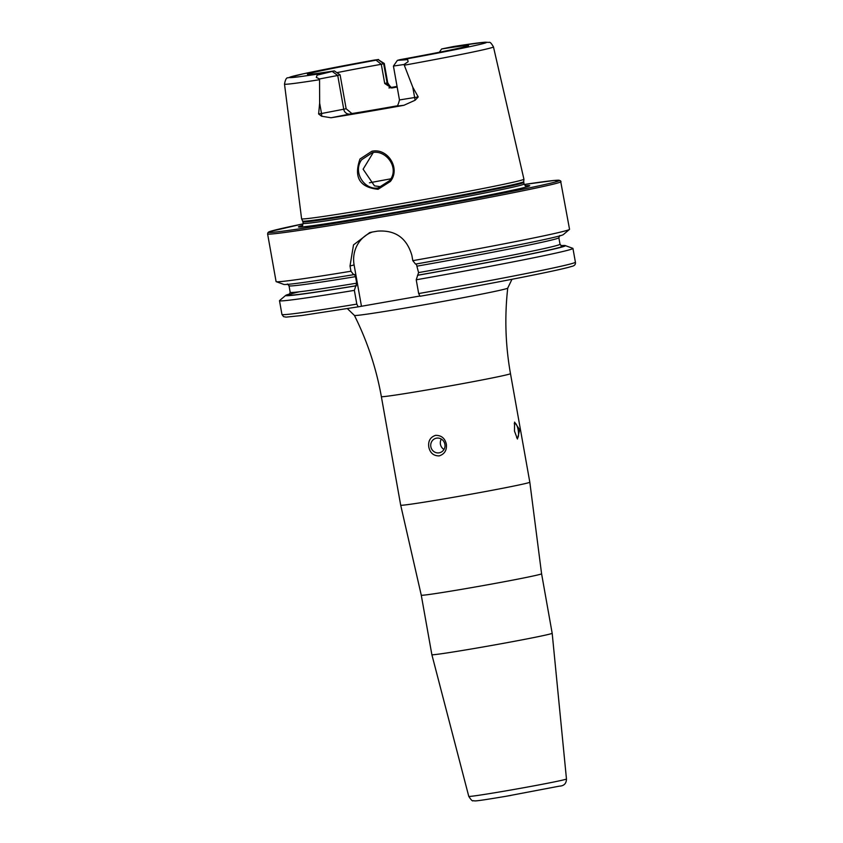 <?xml version="1.0" encoding="UTF-8"?>
<svg xmlns="http://www.w3.org/2000/svg" width="843" height="843" viewBox="0 0 843 843"><rect width="100%" height="100%" fill="white"/><g stroke="black" fill="none" stroke-linecap="round" stroke-linejoin="round"><path stroke-width="1.26" d="M390.362 181.466L378.054 189.296C359.624 187.357 353.607 177.262 359.982 159.011L371.847 151.266C387.611 147.683 400.941 168.452 390.362 181.466M378.222 187.915L389.54 180.665C400.004 168.463 386.305 149.59 372.501 152.572L361.636 159.748C352.406 172.267 364.766 190.539 378.222 187.915M468.771 796.372A49.611 1.128 -10.1 0 0 503.65 791.261A49.611 1.128 -10.1 0 0 566.464 778.974C566.38 783.547 563.999 785.939 559.32 786.161L506.243 796.245C469.024 802.504 476.042 800.629 473.229 800.713C472.565 801.44 471.079 799.986 468.771 796.372L431.869 654.684L421.268 595.2L400.699 505.189A65.575 1.496 -10.1 0 0 400.699 505.189A65.575 1.496 -10.1 0 0 446.79 498.434A65.575 1.496 -10.1 0 0 529.815 482.185L510.479 373.639C505.442 345.261 504.525 316.757 507.728 288.116L511.975 279.286M431.869 654.684A61.107 1.391 -10.1 0 0 474.82 648.393A61.107 1.391 -10.1 0 0 552.186 633.262A61.107 1.391 -10.1 0 0 552.176 633.251L541.585 573.767L529.815 482.185M444.893 444.293A7.45 7.134 -104.4 0 0 436.01 438.276A7.45 7.134 -104.4 0 0 430.836 446.695A7.45 7.134 -104.4 0 0 439.719 452.712A7.45 7.134 -104.4 0 0 444.893 444.293M441.332 439.066A7.45 7.134 -104.4 0 0 443.998 449.467M428.802 447.075C428.002 441.058 430.246 437.148 435.557 435.357C441.31 435.273 444.904 438.181 446.326 444.071C447.032 450.109 444.661 454.05 439.214 455.894C433.587 455.937 430.109 452.997 428.802 447.075M516.633 437.675A7.45 2.16 80.3 0 0 517.339 437.928A7.45 2.16 80.3 0 0 518.182 430.035A7.45 2.16 80.3 0 0 514.831 423.228A7.45 2.16 80.3 0 0 514.251 423.681M514.472 431.079L514.567 422.122L519.699 429.73L517.433 439.013L514.472 431.079M396.136 106.144L395.873 106.207C396.979 107.293 398.181 105.206 399.466 99.948L393.428 66.06L404.018 64.5L412.775 87.187L418.212 96.934L415.135 100.222L403.892 105.301A108.094 2.466 -10.1 0 1 365.44 112.045A108.094 2.466 -10.1 0 1 331.014 117.767L321.583 116.218A5.659 3.393 80.9 0 0 321.51 113.51L318.622 113.974L321.583 116.218M404.355 65.196A106.123 2.424 -10.1 0 0 493.461 46.892C491.416 43.32 489.952 41.813 489.077 42.392L484.767 42.213L453.534 46.523L441.637 48.968A81.824 1.865 -10.1 0 1 468.55 45.606A81.824 1.865 -10.1 0 1 399.919 59.684L397.411 60.348L407.654 59.653L408.128 61.697L404.018 64.5M373.312 152.457L363.112 169.201L374.492 185.881L381.868 186.851M302.774 225.397A117.451 2.677 -10.1 0 0 300.045 227.073A117.451 2.677 -10.1 0 0 380.994 214.817A117.451 2.677 -10.1 0 0 528.245 186.429A117.451 2.677 -10.1 0 0 525.094 185.797M380.962 207.157A112.92 2.571 -10.1 0 0 523.924 179.201A112.92 2.571 -10.1 0 0 523.924 179.19L523.714 181.677A112.277 2.561 -10.1 0 1 381.573 209.475A112.277 2.561 -10.1 0 1 302.648 221.056L301.594 218.811A112.92 2.571 -10.1 0 0 301.594 218.811A112.92 2.571 -10.1 0 0 380.962 207.157M396.495 105.944A78.989 1.802 169.9 0 1 373.639 109.938A78.989 1.802 169.9 0 1 351.9 113.563L346.146 108.758L340.108 74.869L334.344 70.896L317.137 75.132L316.294 77.398L319.55 78.947L319.655 103.109L318.622 113.974M378.17 59.632L384.271 63.467L381.299 64.289L376.062 60.18L378.17 59.632L383.67 63.678L387.095 82.899A5.659 5.416 -104.4 0 0 393.428 87.556L391.637 88.02L384.724 83.51L381.299 64.289A78.989 1.802 -10.1 0 0 336.894 72.656M391.637 88.02A78.989 1.802 169.9 0 1 397.169 87.04M412.807 260.656A149.032 3.404 -10.1 0 0 569.446 229.444L563.293 234.628A142.056 3.235 -10.1 0 1 415.536 264.101L412.807 260.656L411.879 255.408C406.758 237.947 395.304 229.865 377.506 231.14A149.032 3.404 169.9 0 1 374.692 231.625A149.032 3.404 169.9 0 1 371.889 232.11L369.719 232.563L353.512 244.881L350.014 265.988L350.951 271.235L353.67 274.681L354.45 274.481L355.546 276.652L356.705 283.174L354.355 290.371L356.81 304.123L358.191 306.841L419.624 296.062M569.446 229.444A149.032 3.404 -10.1 0 0 569.541 229.296L560.563 180.76L554.23 180.465L524.156 184.491A147.546 3.361 -10.1 0 1 535.969 186.482A147.546 3.361 -10.1 0 1 372.522 216.999A147.546 3.361 -10.1 0 1 303.206 223.848L269.771 231.593L268.011 232.552L267.6 233.922A149.032 3.404 -10.1 0 0 372.364 218.569A149.032 3.404 -10.1 0 0 561.059 181.656M267.6 233.922L276.082 281.562A149.032 3.404 -10.1 0 0 276.23 281.678A149.032 3.404 -10.1 0 0 350.951 271.235M376.062 60.18A81.824 1.865 -10.1 0 0 307.442 74.3A81.824 1.865 -10.1 0 0 334.344 70.896M378.56 59.495L373.934 60.138A100.169 2.287 -10.1 0 0 293.49 76.091A100.169 2.287 -10.1 0 0 322.732 73.288M319.486 79.716A106.123 2.424 -10.1 0 1 284.502 84.11C285.356 79.537 286.504 77.451 287.958 77.83L303.111 73.847L373.934 60.138M397.053 86.397A107.346 2.445 -10.1 0 0 392.237 87.261M439.308 52.255L441.637 48.968M418.665 293.554A149.032 3.404 -10.1 0 0 575.4 262.184C575.811 264.523 574.399 265.977 571.175 266.546C559.889 270.255 491.016 283.764 420.035 296.262L418.665 293.554L416.221 279.792L418.571 272.595L416.294 263.912M417.527 275.313A142.056 3.235 -10.1 0 0 565.242 245.587A142.056 3.235 -10.1 0 0 560.911 245.671M416.221 279.792A149.032 3.404 -10.1 0 0 572.945 248.432A149.032 3.404 -10.1 0 0 572.808 248.327L565.242 245.587M276.23 281.678L283.796 284.418A142.056 3.235 -10.1 0 0 353.67 274.681M289.834 293.965A142.056 3.235 -10.1 0 0 285.745 295.366A142.056 3.235 -10.1 0 0 355.662 285.893M285.745 295.366L279.591 300.551A149.032 3.404 -10.1 0 0 279.497 300.709A149.032 3.404 -10.1 0 0 354.355 290.371M372.3 232.036A29.811 28.525 -104.4 0 0 354.102 264.934L361.415 306.009M331.014 117.767L350.108 114.026A5.659 5.416 75.6 0 1 343.765 109.369L337.737 75.48L340.108 74.869M332.226 71.434L337.737 75.48L319.55 78.947M510.995 795.423L504.03 796.624M421.268 595.2A61.107 1.391 -10.1 0 0 464.219 588.899A61.107 1.391 -10.1 0 0 541.585 573.767M399.466 99.948L418.212 96.934M415.135 100.222L412.775 87.187M400.688 505.189L381.363 396.642A65.575 1.496 -10.1 0 0 427.454 389.877A65.575 1.496 -10.1 0 0 510.479 373.639M381.363 396.642C376.284 368.265 367.295 341.194 354.408 315.419A77.872 1.781 -10.1 0 0 409.14 307.389A77.872 1.781 -10.1 0 0 507.728 288.116M302.247 226.019A115.554 2.634 -10.1 0 0 301.13 227.02M301.868 226.282L303.164 223.363A112.172 2.561 -10.1 0 0 382.016 211.804A112.172 2.561 -10.1 0 0 524.03 184.027L523.714 181.677M303.164 223.363L302.879 221.783A112.172 2.561 -10.1 0 0 381.731 210.223A112.172 2.561 -10.1 0 0 523.745 182.446M390.678 178.853A93.889 2.139 -10.1 0 0 369.434 182.805M402.048 59.727A100.169 2.287 -10.1 0 0 482.491 43.773A100.169 2.287 -10.1 0 0 453.249 46.576M417.401 266.082A137.04 3.13 -10.1 0 0 558.856 237.715L559.784 235.471M418.571 272.595A137.04 3.13 -10.1 0 0 560.015 244.228L558.856 237.715M418.297 275.113A139.422 3.182 -10.1 0 0 561.449 245.956M289.254 294.534L290.182 292.289L289.023 285.777A137.04 3.13 -10.1 0 0 355.546 276.652M290.182 292.289A137.04 3.13 -10.1 0 0 356.705 283.174M299.339 291.794A139.422 3.182 -10.1 0 0 356.431 285.693M358.17 306.841L301.762 315.514L286.051 317.126L283.501 316.62L281.941 314.46A149.032 3.404 -10.1 0 0 356.81 304.123M527.202 186.746A115.554 2.634 -10.1 0 0 525.8 186.198M350.014 265.988L354.102 264.934M393.428 87.556L388.918 87.914M391.531 87.535L393.228 87.335C391.953 88.441 390.109 86.903 387.696 82.698L384.724 83.51M408.128 61.697L407.654 59.653M395.957 106.186A5.659 5.416 -104.4 0 1 395.715 106.229L403.892 105.301M350.108 114.026L351.9 113.563M319.655 103.109L321.51 113.51L346.146 108.758M316.294 77.398L317.137 75.132M566.464 778.974L552.186 633.262M347.369 308.612L354.408 315.419M302.879 221.783L302.648 221.056M493.461 46.892L523.924 179.19M284.502 84.11L301.594 218.79M560.015 244.228L561.659 246.008M575.4 262.184L572.945 248.432M289.023 285.777L287.379 283.986M281.941 314.46L279.497 300.709M524.03 184.027L526.253 186.314M387.696 82.698L384.271 63.478M397.411 60.348L393.439 66.049"/></g></svg>
